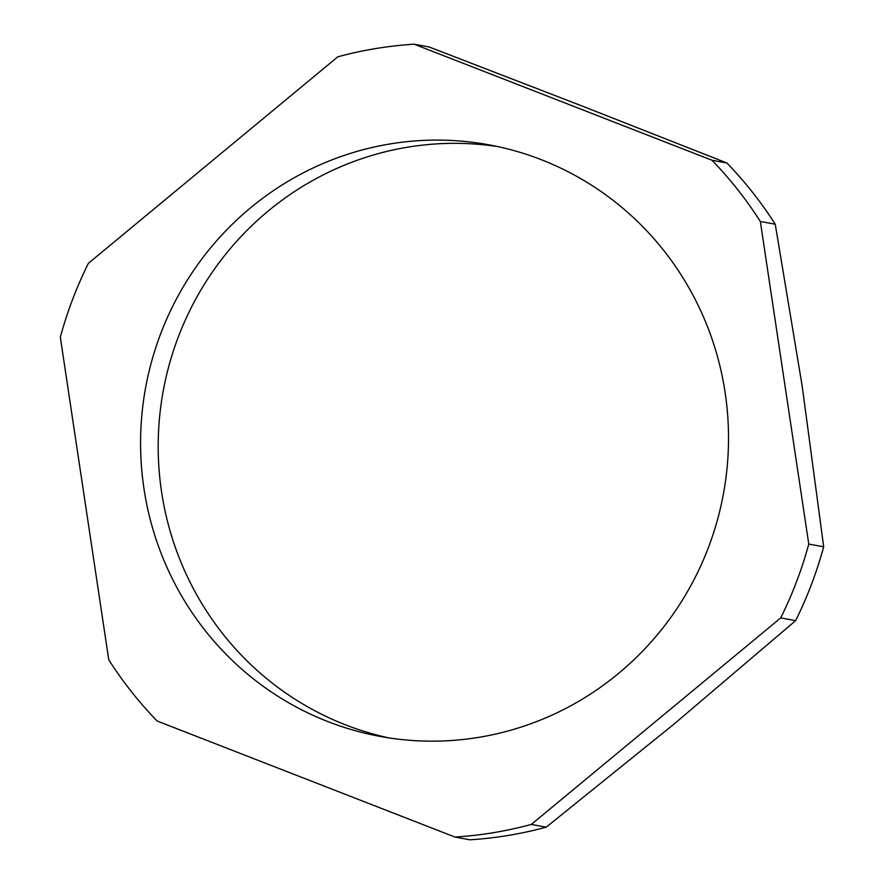 <?xml version="1.0" encoding="UTF-8"?>
<svg xmlns="http://www.w3.org/2000/svg" width="884" height="884" viewBox="0 0 884 884"><rect width="100%" height="100%" fill="white"/><g stroke="black" fill="none" stroke-linecap="round" stroke-linejoin="round"><path stroke-width="1.33" d="M708.471 547.362A300.759 293.742 100.4 0 1 380.032 736.405A300.759 293.742 100.4 0 1 160.623 333.887A300.759 293.742 100.4 0 1 489.051 144.843A300.759 293.742 100.4 0 1 708.471 547.362M388.872 737.897A300.759 293.742 100.4 0 1 178.237 337.136A300.759 293.742 100.4 0 1 497.836 146.6M454.928 837.049L157.076 720.99A397.469 388.187 100.4 0 1 108.754 659.773L60.322 337.191A397.469 388.187 100.4 0 1 72.554 299.566A397.469 388.187 100.4 0 1 88.367 263.344L337.787 56.83A397.469 388.187 100.4 0 1 414.165 44.2L429.072 46.951L580.7 105.472L726.924 163.01L712.018 160.258A397.469 388.187 100.4 0 1 760.339 221.475L775.246 224.227L802.175 386.021L823.678 546.809L808.772 544.069A397.469 388.187 100.4 0 1 780.727 617.905L795.633 620.656L673.63 724.416L546.213 827.17L531.306 824.429A397.469 388.187 100.4 0 1 454.928 837.049L469.835 839.8A397.469 388.187 -79.6 0 0 546.213 827.17M414.165 44.2L712.018 160.258M760.339 221.475L808.772 544.069M780.727 617.905L531.306 824.429M795.633 620.656A397.469 388.187 -79.6 0 0 823.678 546.809M775.246 224.227A397.469 388.187 -79.6 0 0 726.924 163.01"/></g></svg>

